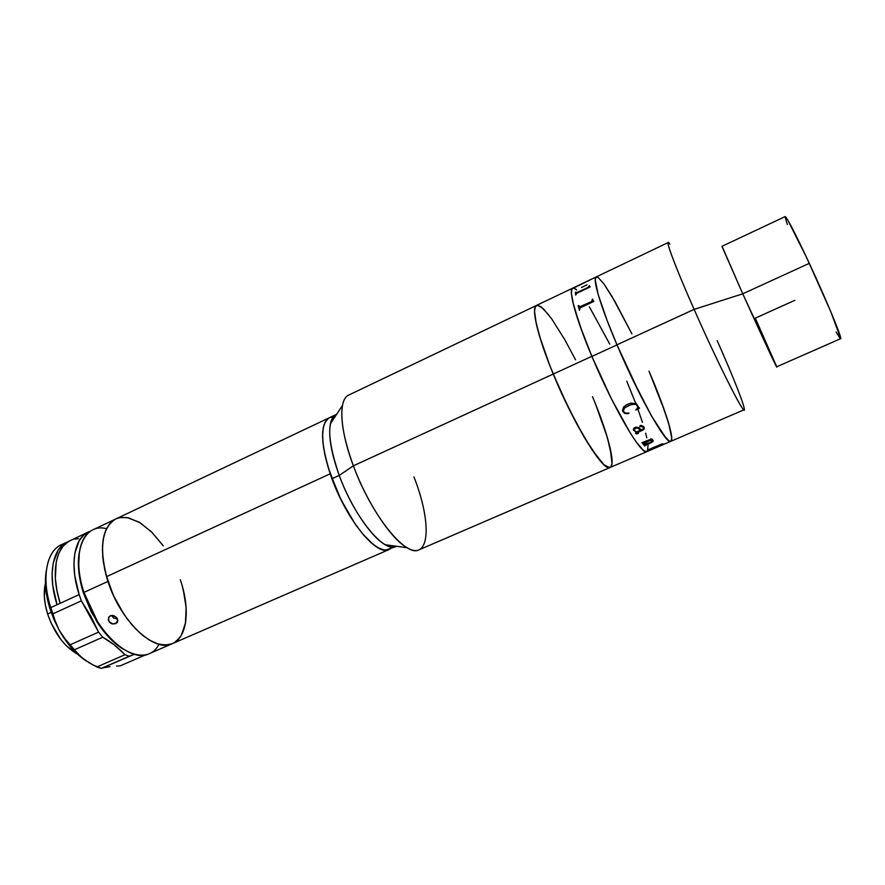 <?xml version="1.0" encoding="UTF-8"?>
<svg xmlns="http://www.w3.org/2000/svg" width="885" height="885" viewBox="0 0 885 885"><rect width="100%" height="100%" fill="white"/><g stroke="black" fill="none" stroke-linecap="round" stroke-linejoin="round"><path stroke-width="1.33" d="M648.097 445.266L647.389 451.273L645.099 451.45L643.406 450.332L636.326 442.135L630.12 432.798L611.269 398.538L591.866 356.323L553.236 374.056C537.571 336.377 530.867 307.25 536.509 305.425C530.867 307.25 537.571 336.377 553.236 374.056L591.866 356.323C575.814 318.401 568.015 289.506 572.661 288.167C568.004 289.506 575.836 318.456 591.899 356.423L617.011 344.896C600.694 306.763 592.142 277.978 596.147 276.95C592.142 277.978 600.683 306.719 616.967 344.796L694.117 309.385L742.758 293.809L809.321 263.343C795.228 233.308 787.163 217.721 785.15 216.582L721.939 246.329L742.758 293.809L722.591 247.457M626.801 381.258L635.574 402.985M638.107 409.788L642.433 422.355M645.652 433.185L646.802 437.821M573.557 288.045L571.754 289.295L571.422 293.743L573.834 306.232L582.297 332.207L591.899 356.423C613.228 407.554 641.913 456.328 646.88 451.649C641.902 456.328 613.183 407.476 591.866 356.323L579.631 324.795L572.628 301.276L571.422 293.709L571.754 289.273L573.568 288.045L576.743 289.937M589.41 306.885L609.732 344.088M644.302 428.65L643.008 430.022L636.448 432.942L636.735 433.584L638.439 433.396L636.846 433.882L635.651 433.44L636.094 432.123L633.306 429.833L633.848 428.119L635.895 427.112L638.87 427.632L641.315 429.833L642.731 429.203L643.638 428.152L642.997 426.847L639.744 426.426L640.928 425.408L643.373 426.338L644.302 428.661M115.758 518.997L92.814 529.872C78.665 535.967 74.174 562.893 83.931 592.419L107.97 581.401C98.744 548.7 101.355 527.891 115.802 518.975C102.184 527.062 99.087 546.288 106.521 576.655L330.216 473.796C320.425 442.511 320.116 423.838 329.286 417.775C319.607 424.534 320.503 444.856 331.963 478.73L339.232 475.411L353.38 465.809L553.236 374.056C573.989 424.911 603.736 472.745 610.075 467.501C603.736 472.745 573.989 424.911 553.236 374.056L568.469 407.797L584.465 437.699L598.382 458.607L603.824 464.625L609.533 467.656L610.727 467.07L612.011 463.629L610.285 448.584L605.561 431.581L595.539 404.036L607.431 437.688L611.845 457.357L612.011 463.629L610.727 467.07L607.973 467.446L603.824 464.625L591.844 449.525L576.555 423.583L560.57 391.026L549.884 365.748L553.236 374.056L353.38 465.809C343.8 439.325 340.172 419.191 342.495 405.418L330.393 423.804C328.235 435.796 331.189 452.987 339.232 475.411C327.682 441.493 326.676 421.194 336.189 414.501L336.643 414.302C333.568 415.53 331.477 418.705 330.393 423.804M551.598 318.711L564.862 339.807L575.56 359.819L564.862 339.807L551.598 318.711L543.423 308.821L537.593 305.225L535.325 306.664L534.54 311.277L536.288 323.921L541.52 342.628L549.884 365.748L539.408 335.813L535.303 318.976L534.54 311.277L535.325 306.664L537.593 305.225L541.189 306.874L548.656 314.772M794.885 300.303L755.281 318.158L776.222 365.582C780.316 375.671 761.631 335.68 742.758 293.809L694.117 309.385C677.047 270.821 666.239 242.578 668.197 242.556L536.509 305.425M669.89 244.138C663.352 234.614 673.894 263.719 694.117 309.385L616.967 344.796L640.419 395.186L651.625 416.127L663.529 435.044L669.204 441.051L671.206 441.007L671.737 437.843L668.606 423.196L660.619 399.843M658.009 393.04L655.188 385.971M652.19 378.691L649.037 371.257M631.912 333.888L614.975 301.531L603.924 283.919L598.216 277.525L603.902 283.886L611.889 296.232L631.868 333.811M596.933 276.894L595.417 277.99L595.384 282.293L598.216 294.628L607.132 320.536L616.967 344.796C638.66 396.148 666.704 445.664 670.775 441.349C666.704 445.653 638.704 396.226 617.011 344.896L607.165 320.613L598.227 294.694L595.207 279.76L595.992 277.049L598.205 277.514M717.182 340.637C733.632 377.685 746.077 409.235 744.097 409.755C742.869 412.908 716.983 361.334 694.117 309.385C720.423 369.178 748.478 423.627 744.031 407.432M840.639 338.811C842.797 339.63 826.701 300.623 809.321 263.343L742.758 293.809L776.632 366.81L840.739 338.634L830.727 311.52L806.5 257.314L787.517 219.602L785.05 216.759L787.307 224.48M836.104 331.986L840.042 338.402M592.419 299.053L593.802 301.409L580.04 307.914L579.509 310.358L578.17 305.79L578.768 305.513L579.797 307.095L591.7 301.475L592.419 299.053M589.322 285.667L590.129 286.939L576.611 293.377L575.704 295.081L575.339 292.327L576.544 292.88L588.237 287.326L589.322 285.667M577.197 286.143L585.45 282.271L577.197 286.143M589.875 280.125L587.773 281.153L589.875 280.125M589.875 280.136L587.828 281.142M671.66 439.79L670.399 441.427L669.215 441.062L665.785 437.887L651.67 416.193L632.498 379.134L617.011 344.896L591.899 356.423L611.314 398.626L630.164 432.865L636.359 442.179L643.428 450.343L646.437 451.759L647.4 451.262L648.097 445.232M646.791 437.765L645.641 433.13M642.41 422.289L638.074 409.711M635.541 402.907L626.768 381.181M609.699 344.011L589.377 306.829M576.721 289.915L574.984 288.599M744.097 409.755L670.775 441.349C675.078 439.834 664.834 407.863 649.004 371.18L665.133 412.333L669.879 427.743L671.737 437.821M575.704 295.081L575.339 292.327L575.715 295.07L575.925 292.094M590.129 286.895L589.476 286.375M589.333 285.711L588.547 287.205L576.035 292.924M576.755 293.3L590.129 286.939M581.533 287.481L587.065 284.848M649.911 450.034L663.551 443.949M662.146 443.739L663.164 444.347L650.176 450.089L656.393 446.914L650.01 449.381L656.338 446.892M649.28 449.857L648.628 449.569L649.28 449.857M662.854 444.137L656.725 446.516M650.729 438.86L652.378 439.314L650.563 440.199L652.953 440.453L652.898 441.659L645.121 445.52L651.991 442.234L653.23 440.796M650.663 440.155L652.411 439.358M645.121 445.52L644.689 445.996L643.705 444.823L645.253 445.708M643.483 443.54L649.701 440.531L652.544 440.918M641.99 442.644L643.627 443.761M643.694 444.834L644.689 445.996L643.694 444.834L650.862 442.29L652.488 440.819L649.712 440.564L643.063 444.049L641.979 442.655L650.973 439.203M622.664 411.271L625.529 413.605L629.069 413.007C626.691 413.704 624.854 413.251 623.571 411.647L625.927 413.195L629.069 412.996L628.162 413.704L624.71 413.383L622.664 411.271M622.465 410.574L623.449 407.144L626.746 404.655L630.773 403.129L636.359 403.66L638.528 407.056M638.539 407.078L639.556 408.173L635.773 410.043L639.523 408.173M623.272 410.839L624.699 407.841L631.005 404.6L635.74 404.268L637.72 406.326M635.773 410.043L637.521 407.996L637.565 405.883L635.74 404.29L633.372 404.157L628.759 405.463L624.699 407.863L623.361 409.633L623.571 411.647M662.223 443.839L648.628 449.569M643.937 427.035L640.309 425.552M633.35 429.999L636.049 432.112M639.689 426.282L642.134 426.238L643.572 427.787M636.315 433.219L643.273 429.833L644.247 427.687M635.519 433.152L636.437 433.849L638.417 433.362M640.707 430.066L637.3 427.964L640.718 430.099L636.691 431.858L635.286 431.327L634.136 429.546L636.426 428.008L634.855 428.716L634.158 430.176M585.085 282.315L576.699 286.364M576.688 286.32L575.748 287.171M593.78 301.309L592.895 300.369M578.779 305.546L578.193 305.823L579.509 310.358M592.43 299.097L591.722 301.508L579.21 307.006M115.835 518.964L111.41 521.962L106.919 527.88L103.888 535.978L102.483 545.99L102.793 557.539L104.85 570.128L108.589 583.237L113.844 596.28L124.055 614.467L131.976 624.899L140.383 633.45L148.89 639.789L157.154 643.705L164.82 645.077L171.624 643.937M174.622 642.455L179.677 637.775L181.691 634.645L185.584 622.52L186.093 607.176L183.295 589.919M162.287 544.54L151.014 531.42L139.111 522.161L127.495 517.648L120.393 517.548L117.141 518.411M388.57 549.74L383.636 549.972L377.674 547.572L370.926 542.571L363.635 535.093L356.113 525.424L348.69 513.931L338.457 494.383L328.058 467.07L324.773 454.237L322.948 442.71L322.627 432.953L323.81 425.331L326.388 420.109L329.32 417.764M330.216 417.41L332.55 417.012M536.498 305.436L348.778 395.053C338.313 399.235 339.608 429.424 353.38 465.809L339.232 475.411L331.963 478.73C346.964 520.524 377.099 556.654 389.101 549.53C376.612 557.152 344.442 517.061 330.216 473.796L106.521 576.655C117.683 618.46 153.824 653.716 172.387 643.627L167.387 644.955L159.997 644.49L151.921 641.492L143.459 636.005L134.974 628.217L126.843 618.416L119.409 607.01L113.026 594.488L106.012 574.83L103.335 561.986L102.394 550.005L103.191 539.396L105.647 530.558L109.629 523.832L114.939 519.418M158.957 644.236C148.857 664.989 118.291 655.431 97.472 621.48L83.931 592.419L83.467 593.105L81.619 586.755L78.533 568.38L79.329 552.151C77.327 563.203 78.455 576.047 82.725 590.704L83.467 593.105L83.931 592.419L83.157 589.941C71.309 551.919 84.23 522.626 106.499 528.688M115.714 623.671L117.827 620.352L115.714 623.671L112.063 623.836L110.304 622.985L108.247 619.965L109.187 616.591L112.074 615.418L113.944 615.717L116.997 618.018L117.749 621.292L117.041 622.697L113.014 624.036L108.966 621.624L108.545 617.487L110.337 615.794L112.074 615.418L116.4 617.288L117.749 621.292L115.714 623.671M182.144 585.627L184.876 597.419L186.193 608.703L185.363 623.792L181.171 635.574L176.591 641.017L173.814 642.93M118.015 518.112L121.334 517.415L128.535 517.847L140.217 522.836L152.098 532.482L163.271 545.923M111.598 615.451L113.512 617.973L117.528 619.024M83.467 593.105L91.255 611.878L101.731 628.77L113.833 642.167L123.402 649.247C113.767 643.483 104.839 634.169 96.62 621.314L83.467 593.105M180.286 579.653C190.364 608.648 187.554 637.366 172.387 643.627C154.587 653.119 120.471 621.547 107.97 581.401L83.931 592.419C96.166 632.377 130.681 663.484 149.056 653.761L172.354 643.638M47.624 613.98L51.153 612.365L47.624 613.98C54.339 633.284 64.339 646.703 77.626 654.236L66.375 645.807L60.6 639.18L51.02 622.929L47.624 613.98C44.062 602.309 43.332 592.087 45.434 583.326L44.316 596.346L45.356 604.997L47.624 613.98M57.049 604.732C47.491 575.372 52.492 548.379 67.105 542.062L63.189 544.518L58.111 550.26L53.255 562.871L52.104 573.513L52.757 585.461L57.049 604.732L50.788 607.608L79.152 594.609C69.439 565.106 74.019 538.168 88.257 532.04L90.613 531.111L83.865 534.938L79.174 540.735L74.816 553.291L73.942 563.811L74.76 575.593L79.152 594.609L57.049 604.732M67.072 542.074L61.109 544.906C46.385 551.278 41.263 578.281 50.788 607.608L52.934 613.814L81.354 600.849L79.152 594.609L81.354 600.849L98.567 632.122L70.136 644.8L74.318 649.833L102.715 637.222L98.567 632.122L70.136 644.8L64.185 637.819L59.162 630.153C65.977 642.256 73.842 651.714 82.725 658.528L74.318 649.833L102.715 637.222C110.415 641.404 117.838 647.234 124.984 654.701L96.907 666.958L101.244 668.429L129.232 656.239L124.984 654.701L96.907 666.958L89.263 662.854L80.004 656.305L64.185 637.819L59.162 630.153L55.39 621.978L52.934 613.814L81.354 600.849L90.69 615.927L98.567 632.122L102.715 637.222L114.054 644.722L124.984 654.701L129.232 656.239L134.332 654.303L101.244 668.429L92.991 664.945L82.725 658.528L86.464 661.128M70.114 540.635C55.545 546.93 50.611 573.911 60.191 603.293L56.928 590.549L55.346 578.325L56.209 562.03L58.864 553.158L63.023 546.233L68.488 541.498L88.257 532.04M86.442 661.117L76.331 653.019L70.169 646.338L59.162 630.153L54.04 619.732L50.002 608.913L59.162 630.153L55.39 621.978L50.788 607.608L50.002 608.913L46.916 596.722L45.5 585.018L46.319 570.637C44.372 581.821 45.6 594.576 50.002 608.913L50.788 607.608C40.511 576.091 47.359 547.76 64.24 543.733M109.994 666.648L102.394 667.932L109.994 666.648M116.543 666.084L120.238 665.852L116.543 666.084M145.505 654.878L120.238 665.852L145.505 654.878M78.588 538.722L75.015 539.065M670.764 441.349L610.075 467.501C616.237 465.178 607.807 432.975 592.519 396.668L595.539 404.036M413.948 476.926C431.935 522.393 430.309 561.732 407.1 547.726C391.159 539.065 366.987 502.78 353.38 465.809C371.302 515.026 405.972 557.793 419.036 549.817L610.064 467.512M339.232 475.411C350.637 506.674 371.246 537.272 385.285 544.729C389.854 547.273 393.604 547.793 396.557 546.277L396.104 546.487C384.311 553.534 354.321 517.249 339.232 475.411M330.846 417.233L328.7 418.085L325.304 421.702L323.213 427.82L322.571 436.239L323.423 446.682L325.791 458.74L329.585 471.915L340.78 499.262L355.073 523.92L362.596 533.876L373.437 544.662L379.93 548.744L385.539 550.193L396.104 546.487M390.075 549.021L391.889 547.505M336.189 414.501L115.802 518.975M389.079 549.541L172.387 643.627M83.157 589.941L82.725 590.704M117.628 621.701L116.886 622.874M97.472 621.48L96.62 621.314M407.1 547.726L385.285 544.729"/></g></svg>
